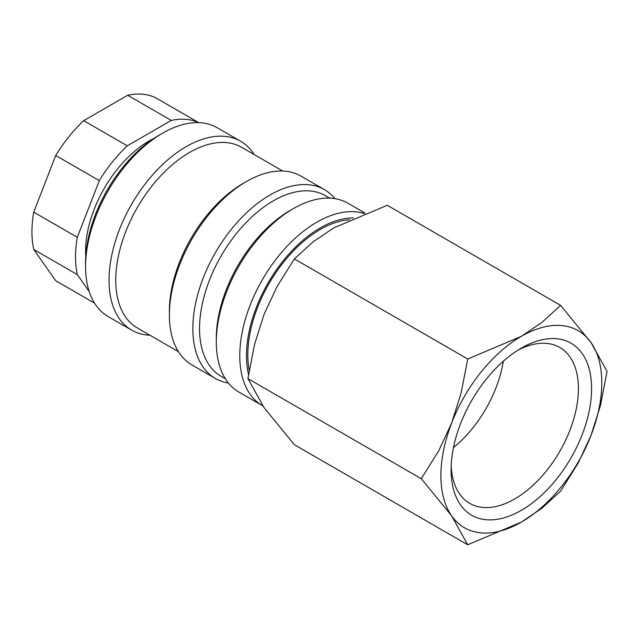 <?xml version="1.0" encoding="UTF-8"?>
<svg xmlns="http://www.w3.org/2000/svg" width="639" height="639" viewBox="0 0 639 639"><rect width="100%" height="100%" fill="white"/><g stroke="black" fill="none" stroke-linecap="round" stroke-linejoin="round"><path stroke-width="0.96" d="M363.998 213.506A109.029 62.949 120 0 0 282.885 250.887A109.029 62.949 120 0 0 239.777 355.683A109.029 62.949 120 0 0 262.357 405.597A109.029 62.949 120 0 0 262.797 405.845M353.495 217.907A104.293 60.21 120 0 0 246.478 355.683A104.293 60.21 120 0 0 248.539 374.494M365.053 213.091L347.92 203.202A109.029 62.949 120 0 0 293.405 208.602L290.05 210.535A104.293 60.21 120 0 0 216.309 338.263L216.309 342.137A109.029 62.949 120 0 0 238.89 392.05L262.357 405.597M329.652 198.13L325.435 195.694A104.293 60.21 120 0 0 245.072 223.634A104.293 60.21 120 0 0 199.552 328.59A104.293 60.21 120 0 0 221.15 376.331L225.359 378.759M334.908 198.641A109.029 62.949 120 0 0 324.46 189.655A109.029 62.949 120 0 0 240.44 218.865A109.029 62.949 120 0 0 192.842 328.59A109.029 62.949 120 0 0 215.431 378.504A109.029 62.949 120 0 0 228.435 383.065M324.46 189.655L300.993 176.108A109.029 62.949 120 0 0 246.478 181.508L243.124 183.441A104.293 60.21 120 0 0 169.383 311.169L169.383 315.043A109.029 62.949 120 0 0 191.964 364.957L215.431 378.504M282.726 171.036L241.638 147.313A104.293 60.21 120 0 0 161.276 175.254A104.293 60.21 120 0 0 115.747 280.209A104.293 60.21 120 0 0 137.353 327.951L178.433 351.666M254.186 154.558A109.029 62.949 120 0 0 240.655 141.275A109.029 62.949 120 0 0 156.635 170.485A109.029 62.949 120 0 0 109.045 280.209A109.029 62.949 120 0 0 131.626 330.115A109.029 62.949 120 0 0 149.901 335.195M240.655 141.275L217.196 127.728A109.029 62.949 120 0 0 162.673 133.128L159.327 135.061A104.293 60.21 120 0 0 85.578 262.789L85.578 266.663A109.029 62.949 120 0 0 108.167 316.569L131.626 330.115M154.111 138.288A90.067 51.999 120 0 0 85.578 251.175A90.067 51.999 120 0 0 85.77 256.662M33.739 212.132L55.721 155.477L99.301 180.637L77.319 237.285L33.739 212.132A104.293 60.21 120 0 0 31.95 231.821A104.293 60.21 120 0 0 33.739 249.45L77.319 274.61L89.196 291.504M77.319 237.285A104.293 60.21 120 0 0 75.53 256.982A104.293 60.21 120 0 0 77.319 274.61M421.261 478.707L451.669 515.889L467.708 544.779L521.344 522.119A113.774 65.689 120 0 0 591.011 435.447A113.774 65.689 120 0 0 601.786 382.777A113.774 65.689 120 0 0 591.011 342.552A113.774 65.689 120 0 0 521.344 336.33L467.708 358.998L461.094 393.145L451.669 423.002A113.774 65.689 120 0 0 440.894 475.672A113.774 65.689 120 0 0 451.669 515.889A113.774 65.689 120 0 0 521.344 522.119L541.952 508.181L560.603 491.151L578.063 463.259L591.011 435.447L600.436 405.597L607.05 371.443L591.011 342.552L560.603 305.362L541.952 322.391L521.344 336.33A113.774 65.689 120 0 0 451.669 423.002L438.721 450.814L421.261 478.707L247.924 378.623L254.538 344.477L263.963 314.628L276.911 286.807L294.371 258.915L313.022 241.885L333.63 227.955L387.266 205.287L560.603 305.362M467.708 544.779L294.371 444.704L263.963 407.514L247.924 378.623M249.202 370.38A102.392 59.115 -60 0 1 247.82 354.909A102.392 59.115 -60 0 1 349.461 219.744M517.965 350.156A90.027 51.975 -60 0 1 559.772 347.456A90.027 51.975 -60 0 1 578.415 388.672A90.027 51.975 -60 0 1 539.124 479.266A90.027 51.975 -60 0 1 469.745 503.388A90.027 51.975 -60 0 1 451.182 465.831M451.102 469.777A99.333 57.35 -60 0 1 521.344 348.111A99.333 57.35 -60 0 1 591.586 388.672A99.333 57.35 -60 0 1 521.344 510.329A99.333 57.35 -60 0 1 451.102 469.777M503.3 361.251A90.027 51.975 -60 0 1 453.458 447.588M294.371 258.915L467.708 358.998M94.532 303.126L55.721 280.721L33.739 249.45M127.672 95.275L171.252 120.436L127.289 145.82L83.717 120.659L127.672 95.275A104.293 60.21 120 0 1 155.668 97.775L198.737 122.648M83.717 120.659A104.293 60.21 120 0 0 55.721 155.477M127.289 145.82A104.293 60.21 120 0 0 99.301 180.637M198.617 122.64A104.293 60.21 120 0 0 171.252 120.436M162.673 133.128A109.029 62.949 120 0 0 85.578 266.663M246.478 181.508A109.029 62.949 120 0 0 169.383 315.043M293.405 208.602A109.029 62.949 120 0 0 216.309 342.137"/></g></svg>
